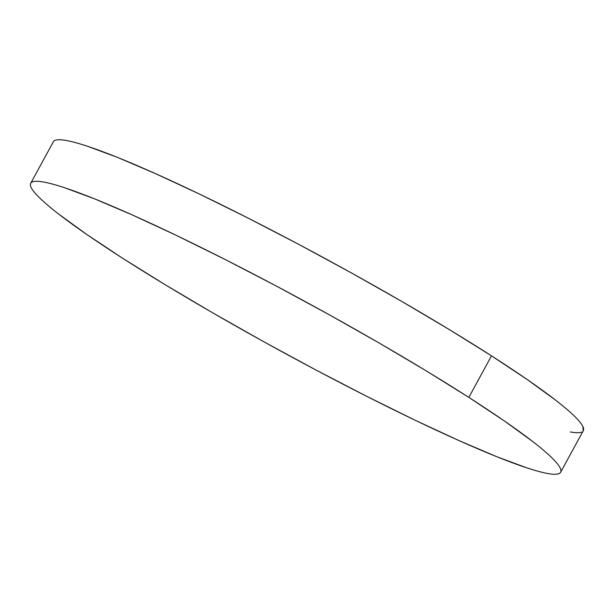 <?xml version="1.0" encoding="UTF-8"?>
<svg xmlns="http://www.w3.org/2000/svg" width="614" height="614" viewBox="0 0 614 614"><rect width="100%" height="100%" fill="white"/><g stroke="black" fill="none" stroke-linecap="round" stroke-linejoin="round"><path stroke-width="0.92" d="M560.643 472.243L583.3 430.69A301.796 27.584 -151.4 0 0 491.492 355.836A301.796 27.584 -151.4 0 0 213.81 201.016A301.796 27.584 -151.4 0 0 53.357 141.757L30.7 183.31A301.796 27.584 28.6 0 1 191.154 242.568A301.796 27.584 28.6 0 1 468.835 397.396L491.492 355.836L468.835 397.396A301.796 27.584 28.6 0 1 560.643 472.243A301.796 27.584 28.6 0 1 400.19 412.984A301.796 27.584 28.6 0 1 122.508 258.164A301.796 27.584 28.6 0 1 30.7 183.31M468.835 397.396L504.723 421.196L532.568 441.412C540.412 447.483 546.66 452.771 551.318 457.261C555.977 461.759 558.947 465.389 560.244 468.137C561.534 470.892 561.119 472.719 559.001 473.617C556.875 474.515 553.091 474.476 547.634 473.494C542.177 472.504 535.162 470.6 526.589 467.768L496.665 456.662L459.026 440.599L415.102 420.206L366.589 396.26L315.35 369.682L263.36 341.499L212.605 312.779L165.051 284.643L122.508 258.164L86.62 234.356L58.775 214.14C50.931 208.069 44.684 202.789 40.025 198.291C35.366 193.794 32.396 190.171 31.099 187.416C29.81 184.66 30.224 182.834 32.35 181.936C34.468 181.038 38.252 181.076 43.709 182.059C49.166 183.049 56.181 184.952 64.754 187.784L94.679 198.89L132.325 214.954L176.241 235.346L224.755 259.292L275.993 285.871L327.983 314.053L378.738 342.773L426.293 370.91L468.835 397.396M570.291 431.941C575.748 432.924 579.532 432.962 581.65 432.064M583.239 430.798L582.901 426.584C581.604 423.829 578.634 420.206 573.975 415.709C569.316 411.211 563.069 405.931 555.225 399.86L527.38 379.644L491.492 355.836L448.949 329.357L401.395 301.221L350.64 272.501L298.65 244.318L247.411 217.74L198.898 193.794L154.974 173.401L117.335 157.338L87.411 146.232C78.838 143.4 71.823 141.496 66.366 140.506C60.909 139.524 57.125 139.485 54.999 140.383"/></g></svg>
